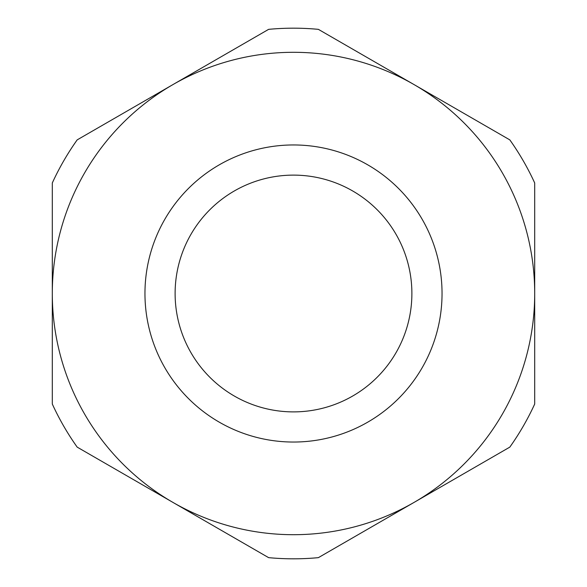 <?xml version="1.0" encoding="UTF-8"?>
<svg xmlns="http://www.w3.org/2000/svg" width="587" height="587" viewBox="0 0 587 587"><rect width="100%" height="100%" fill="white"/><g stroke="black" fill="none" stroke-linecap="round" stroke-linejoin="round"><path stroke-width="0.88" d="M534.698 293.5L534.698 182.968A265.317 265.317 0 0 0 509.824 139.882L318.374 29.35A265.317 265.317 0 0 0 268.626 29.35L77.176 139.882A265.317 265.317 0 0 0 52.302 182.968L52.302 404.032A265.317 265.317 0 0 0 77.176 447.118L268.626 557.65A265.317 265.317 0 0 0 318.374 557.65L509.824 447.118A265.317 265.317 0 0 0 534.698 404.032L534.698 293.5A241.198 241.198 0 0 1 172.901 502.384A241.198 241.198 0 0 1 172.901 84.616A241.198 241.198 0 0 1 534.698 293.5M293.5 411.891A118.391 118.391 0 0 1 190.973 234.308A118.391 118.391 0 0 1 396.027 234.308A118.391 118.391 0 0 1 293.5 411.891A118.391 118.391 0 0 1 190.973 234.308A118.391 118.391 0 0 1 396.027 234.308A118.391 118.391 0 0 1 293.5 411.891M293.5 442.04A148.54 148.54 0 0 0 422.141 219.23A148.54 148.54 0 0 0 164.859 219.23A148.54 148.54 0 0 0 293.5 442.04"/></g></svg>
